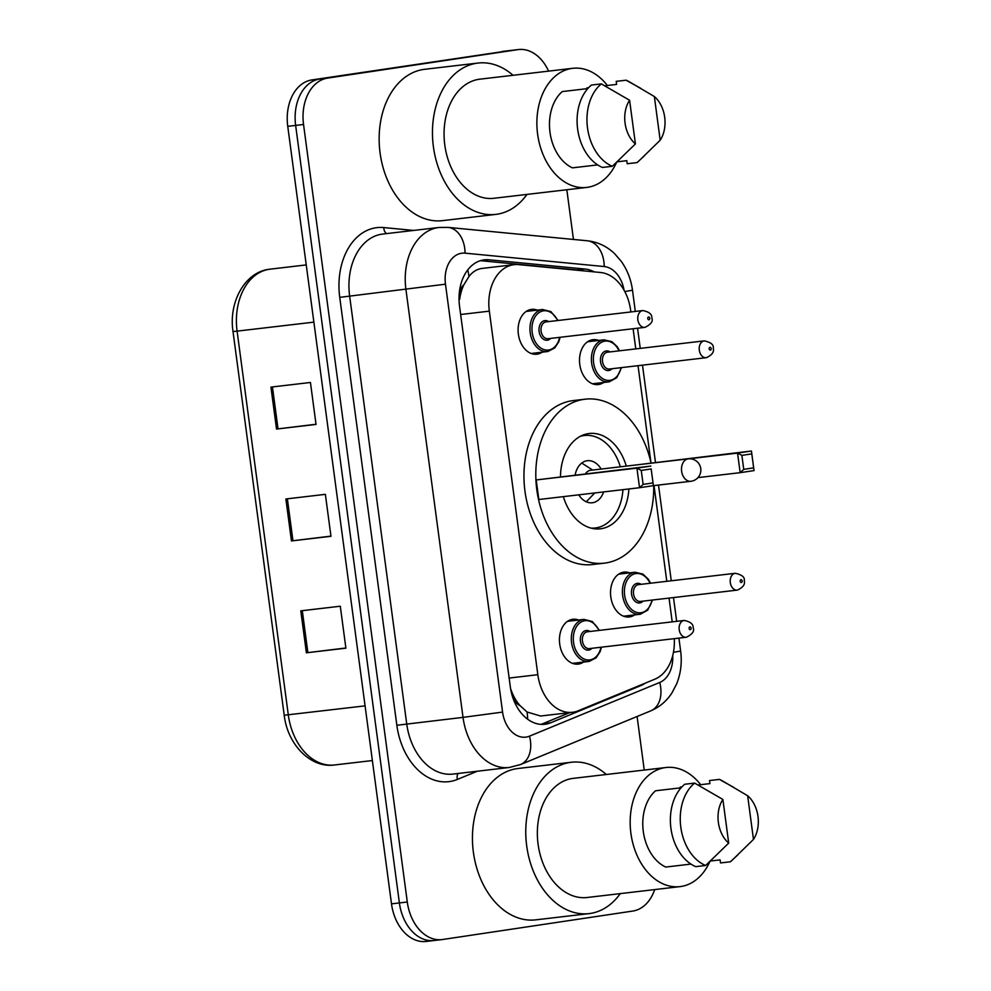 <?xml version="1.0" encoding="UTF-8"?>
<svg xmlns="http://www.w3.org/2000/svg" width="991" height="991" viewBox="0 0 991 991"><rect width="100%" height="100%" fill="white"/><g stroke="black" fill="none" stroke-linecap="round" stroke-linejoin="round"><path stroke-width="1.49" d="M634.636 614.903A22.57 16.017 -96.7 0 1 629.632 616.91A22.57 16.017 -96.7 0 1 629.26 616.959A22.57 16.017 -96.7 0 1 610.766 596.656A22.57 16.017 -96.7 0 1 623.661 572.166A22.57 16.017 -96.7 0 1 624.02 572.117A22.57 16.017 -96.7 0 1 629.719 572.872M603.63 382.489A22.57 16.017 -96.7 0 1 598.614 384.496A22.57 16.017 -96.7 0 1 598.254 384.545A22.57 16.017 -96.7 0 1 579.747 364.242A22.57 16.017 -96.7 0 1 592.643 339.752A22.57 16.017 -96.7 0 1 593.002 339.702A22.57 16.017 -96.7 0 1 598.7 340.446M583.55 662.062A22.57 16.017 -96.7 0 1 578.533 664.069A22.57 16.017 -96.7 0 1 578.174 664.106A22.57 16.017 -96.7 0 1 559.68 643.803A22.57 16.017 -96.7 0 1 572.563 619.313A22.57 16.017 -96.7 0 1 572.922 619.264A22.57 16.017 -96.7 0 1 578.633 620.019M542.201 352.177A22.57 16.017 -96.7 0 1 537.196 354.171A22.57 16.017 -96.7 0 1 536.825 354.221A22.57 16.017 -96.7 0 1 518.33 333.917A22.57 16.017 -96.7 0 1 531.226 309.427A22.57 16.017 -96.7 0 1 531.585 309.378A22.57 16.017 -96.7 0 1 537.283 310.133M630.858 311.967L630.61 310.133A42.328 30.04 83.3 0 0 600.546 272.5L518.689 264.622A42.328 30.04 83.3 0 0 514.118 264.671L481.539 268.487C476.597 269.292 472.397 271.98 468.954 276.551L463.899 284.751A14.109 10.009 83.3 0 0 459.576 298.526A42.328 0.681 172.4 0 1 459.019 298.613M514.118 264.671A42.328 30.04 83.3 0 0 513.437 264.758A42.328 30.04 83.3 0 0 489.331 311.149L537.828 674.698A42.328 30.04 83.3 0 0 572.464 712.294A42.328 30.04 83.3 0 0 578.211 710.795L654.816 679.207A42.328 30.04 83.3 0 0 674.276 638.65M520.064 705.642A42.328 30.04 -96.7 0 1 512.198 692.932L512.297 693.663A14.109 10.009 83.3 0 0 520.064 705.642L527.051 712.009L540.615 716.022L572.464 712.294M459.576 298.526L459.675 299.27A42.328 30.04 -96.7 0 1 463.899 284.751M510.6 688.733L512.198 692.932M672.208 621.852L669.036 598.093M666.794 581.308L654.023 485.59M653.701 485.627A82.538 58.568 -96.7 0 1 605.674 562.975A82.538 58.568 -96.7 0 1 604.361 563.148A82.538 58.568 -96.7 0 1 536.701 488.91A82.538 58.568 -96.7 0 1 583.848 399.361A82.538 58.568 -96.7 0 1 585.161 399.187A82.538 58.568 -96.7 0 1 650.976 462.772L638.031 365.679M635.788 348.894L633.1 328.752M594.241 271.893A42.328 30.04 83.3 0 0 585.099 269.044L488.91 259.791A42.328 30.04 83.3 0 0 484.339 259.84A42.328 30.04 83.3 0 0 483.658 259.927A42.328 30.04 83.3 0 0 459.551 306.33L510.291 686.676A42.328 30.04 83.3 0 0 544.926 724.285A42.328 30.04 83.3 0 0 550.686 722.773L640.694 685.673A42.328 30.04 83.3 0 0 645.277 683.146M654.692 889.584A42.328 30.04 -96.7 0 1 632.754 911.063L442.593 939.505A42.328 30.04 -96.7 0 1 441.924 939.604A42.328 30.04 -96.7 0 1 407.289 902.008L303.543 124.494A42.328 30.04 -96.7 0 1 327.662 78.091L517.822 49.637A42.328 30.04 -96.7 0 1 518.491 49.55A42.328 30.04 -96.7 0 1 548.593 71.129M566.827 189.752L573.455 239.438M637.102 716.493L644.249 770.057M434.702 940.434A42.328 30.04 -96.7 0 1 434.021 940.521L426.118 941.45A42.328 30.04 -96.7 0 1 391.495 903.854L287.749 126.34A42.328 30.04 -96.7 0 1 311.855 79.937L509.919 50.566A42.328 30.04 -96.7 0 1 510.6 50.479A42.328 30.04 -96.7 0 0 509.919 50.566L319.759 79.02L517.822 49.637M287.749 126.34L295.64 125.411A42.328 30.04 -96.7 0 1 319.759 79.02A42.328 30.04 -96.7 0 0 295.64 125.411L399.385 902.925L295.64 125.411L303.543 124.494M434.021 940.521A42.328 30.04 -96.7 0 1 399.385 902.925A42.328 30.04 -96.7 0 0 434.021 940.521L441.924 939.604M569.676 712.616L542.783 723.703A42.328 30.04 -96.7 0 1 540.937 724.371M480.424 260.67A42.328 30.04 -96.7 0 1 481.007 260.72L577.196 269.973A42.328 30.04 -96.7 0 1 580.676 270.58M345.871 647.99L306.392 652.796L345.896 648.176L340.297 606.219L300.793 610.852L306.392 652.796M316.018 424.247L276.539 429.053L316.042 424.433L310.443 382.476L270.939 387.109L276.539 429.053M330.944 536.119L291.465 540.925L330.969 536.304L325.37 494.348L285.866 498.981L291.465 540.925M502.016 51.495A42.328 30.04 -96.7 0 1 502.697 51.396L518.491 49.55M526.989 194.409A76.196 54.059 -96.7 0 1 496.962 214.242A76.196 54.059 -96.7 0 1 495.748 214.403A76.196 54.059 -96.7 0 1 433.29 145.875A76.196 54.059 -96.7 0 1 476.807 63.213A76.196 54.059 -96.7 0 1 478.034 63.052A76.196 54.059 -96.7 0 1 513.041 75.291M495.748 214.403L442.42 220.646A76.196 54.059 -96.7 0 1 379.974 152.119A76.196 54.059 -96.7 0 1 423.491 69.457A76.196 54.059 -96.7 0 1 424.705 69.296L478.034 63.052M616.551 162.4A59.968 42.551 -96.7 0 1 587.638 187.299A59.968 42.551 -96.7 0 1 586.684 187.423A59.968 42.551 -96.7 0 1 537.531 133.488A59.968 42.551 -96.7 0 1 571.782 68.429A59.968 42.551 -96.7 0 1 572.736 68.305A59.968 42.551 -96.7 0 1 607.372 85.486M586.684 187.423L493.865 198.287A59.968 42.551 -96.7 0 1 444.711 144.352A59.968 42.551 -96.7 0 1 478.963 79.292A59.968 42.551 -96.7 0 1 479.917 79.169L572.736 68.305M660.179 140.214L654.357 96.548A28.219 20.018 -96.7 0 1 660.179 140.214L638.65 161.211A45.152 32.034 -96.7 0 1 637.089 162.586L627.216 163.738L626.808 160.678L617.195 161.806M587.106 88.67L587.006 87.877L588.629 87.679M604.807 85.783L616.625 84.408L616.216 81.349L626.089 80.197A45.152 32.034 -96.7 0 1 629.347 81.795L654.357 96.548M626.089 80.197L640.669 88.286M644.596 155.637L637.089 162.586M587.799 88.583L562.244 91.581A42.328 30.04 -96.7 0 0 549.993 132.311A42.328 30.04 -96.7 0 0 572.414 167.851L597.66 164.902M635.417 143.918A28.219 20.018 -96.7 0 1 629.595 100.252L635.417 143.918L612.327 166.29A45.152 32.034 -96.7 0 1 587.514 127.975A45.152 32.034 -96.7 0 1 601.339 83.901L591.454 85.053A45.152 32.034 -96.7 0 0 577.642 129.14A45.152 32.034 -96.7 0 0 602.454 167.442L612.327 166.29M629.595 100.252L601.339 83.901M604.361 563.148L592.507 564.536A82.538 58.568 -96.7 0 1 524.846 490.297A82.538 58.568 -96.7 0 1 571.993 400.748A82.538 58.568 -96.7 0 1 573.306 400.575L585.161 399.187M560.497 476.646A47.977 34.041 -96.7 0 1 588.419 433.624A47.977 34.041 -96.7 0 1 589.174 433.513A47.977 34.041 -96.7 0 1 626.3 466.104M628.901 488.972A47.977 34.041 -96.7 0 1 601.103 528.711A47.977 34.041 -96.7 0 1 600.335 528.81A47.977 34.041 -96.7 0 1 563.334 496.652M641.264 470.415L643.122 484.401L653.032 482.914L651.161 468.941L641.264 470.415L636.928 468.148L650.79 466.08L536.205 479.941L538.819 499.514L639.542 487.721L636.928 468.148L536.205 479.941M751.785 453.878L741.887 455.365L743.745 469.35L753.655 467.863L751.426 451.016L754.04 470.601L740.166 472.67L737.552 453.098L751.426 451.016L637.188 464.829M651.161 468.941L653.403 485.652L639.542 487.721L643.122 484.401M741.887 455.365L737.552 453.098L688.745 458.808M743.745 469.35L740.166 472.67L697.949 477.612M753.655 467.863L754.04 470.601M653.032 482.914L653.403 485.652M622.943 489.665A46.565 33.037 -96.7 0 1 595.975 527.893A46.565 33.037 -96.7 0 1 595.232 527.992A46.565 33.037 -96.7 0 1 590.946 528.104M580.206 436.374A46.565 33.037 -96.7 0 1 583.662 435.594A46.565 33.037 -96.7 0 1 584.405 435.495A46.565 33.037 -96.7 0 1 620.341 466.798M578.769 494.843A21.17 15.014 83.3 0 0 592.284 502.759A21.17 15.014 83.3 0 0 592.618 502.722A21.17 15.014 83.3 0 0 603.606 491.932M601.128 469.053A21.17 15.014 83.3 0 0 587.366 460.716A21.17 15.014 83.3 0 0 587.019 460.765A21.17 15.014 83.3 0 0 575.164 474.924M590.661 470.279A11.285 8.015 83.3 0 0 590.487 470.304A11.285 8.015 83.3 0 0 590.302 470.329A11.285 8.015 83.3 0 0 585.557 473.71M586.152 501.731A21.17 15.014 83.3 0 0 587.613 500.418L594.773 492.961M592.63 470.044L583.352 464.085A21.17 15.014 83.3 0 0 581.643 463.144M620.279 893.622A76.196 54.059 -96.7 0 1 590.252 913.454A76.196 54.059 -96.7 0 1 589.038 913.615A76.196 54.059 -96.7 0 1 526.593 845.075A76.196 54.059 -96.7 0 1 570.11 762.426A76.196 54.059 -96.7 0 1 571.324 762.252A76.196 54.059 -96.7 0 1 606.331 774.491M589.038 913.615L535.722 919.859A76.196 54.059 -96.7 0 1 473.264 851.319A76.196 54.059 -96.7 0 1 516.782 768.669A76.196 54.059 -96.7 0 1 517.996 768.496L571.324 762.252M709.841 861.613A59.968 42.551 -96.7 0 1 680.928 886.499A59.968 42.551 -96.7 0 1 679.975 886.623A59.968 42.551 -96.7 0 1 630.821 832.688A59.968 42.551 -96.7 0 1 665.072 767.629A59.968 42.551 -96.7 0 1 666.026 767.505A59.968 42.551 -96.7 0 1 700.662 784.699M679.975 886.623L587.155 897.499A59.968 42.551 -96.7 0 1 538.002 843.552A59.968 42.551 -96.7 0 1 572.253 778.505A59.968 42.551 -96.7 0 1 573.207 778.369L666.026 767.505M753.47 839.414L747.648 795.748A28.219 20.018 -96.7 0 1 753.47 839.414L731.94 860.423A45.152 32.034 -96.7 0 1 730.379 861.786L720.507 862.938L720.098 859.878L710.485 861.006M680.396 787.87L680.297 787.077L681.919 786.891M698.098 784.996L709.915 783.608L709.506 780.549L719.392 779.397A45.152 32.034 -96.7 0 1 722.65 781.007L747.648 795.748M719.392 779.397L733.972 787.498M737.886 854.837L730.379 861.786M681.09 787.795L655.534 790.781A42.328 30.04 -96.7 0 0 643.295 831.511A42.328 30.04 -96.7 0 0 665.717 867.051L690.962 864.102M728.707 843.118A28.219 20.018 -96.7 0 1 722.885 799.452L728.707 843.118L705.617 865.49A45.152 32.034 -96.7 0 1 680.805 827.188A45.152 32.034 -96.7 0 1 694.629 783.101L684.756 784.253A45.152 32.034 -96.7 0 0 670.932 828.34A45.152 32.034 -96.7 0 0 695.744 866.642L705.617 865.49M722.885 799.452L694.629 783.101M527.621 719.206A42.328 29.247 -112.4 0 0 527.051 712.009M468.954 276.551A42.328 29.482 -84.5 0 0 467.74 269.924M512.297 693.663A42.328 0.681 172.4 0 1 511.678 693.762M460.642 314.519L489.331 311.149M509.139 678.055L537.828 674.698M624.033 290.09A28.219 20.018 83.3 0 0 604.225 266.542L465.052 253.163A28.219 20.018 83.3 0 0 461.558 253.25A28.219 20.018 83.3 0 0 445.479 284.182L502.573 712.095A28.219 20.018 83.3 0 0 526.11 737.093A28.219 20.018 83.3 0 0 529.504 736.152L659.721 682.465A28.219 20.018 83.3 0 0 672.716 655.67M502.573 712.095L463.02 717.373L405.926 289.459A56.437 40.049 -96.7 0 1 438.072 227.596A56.437 40.049 -96.7 0 1 438.976 227.472L382.687 234.062A56.437 40.049 83.3 0 0 381.783 234.186A56.437 40.049 83.3 0 0 349.637 296.049L406.731 723.963A56.437 40.049 83.3 0 0 452.912 774.082L509.201 767.492A56.437 40.049 -96.7 0 1 463.02 717.373L396.846 725.276L339.74 297.362L445.479 284.182M510.092 767.381A56.437 40.049 -96.7 0 1 509.201 767.492L520.498 764.557A28.219 19.498 -112.4 0 0 529.504 736.152M339.74 297.362A63.498 45.053 -96.7 0 1 375.911 227.769A63.498 45.053 -96.7 0 1 383.79 227.571L413.643 230.432M477.278 771.233L457.421 779.422A63.498 45.053 -96.7 0 1 396.846 725.276M327.662 78.091L311.855 79.937M407.289 902.008L391.495 903.854M457.421 779.422A7.061 4.881 67.6 0 1 458.189 773.463M386.688 233.591A7.061 4.918 95.5 0 1 383.79 227.571M520.498 764.557L650.728 710.869A28.219 19.498 -112.4 0 0 659.721 682.465M673.446 652.326L680.631 651.062L678.909 638.117M624.826 291.552L632.493 290.214C631.044 279.499 627.291 269.862 621.233 261.302L614.482 253.535C606.665 246.164 597.561 241.903 587.18 240.763L448.006 227.385L438.976 227.472M604.225 266.542A28.219 19.659 -84.5 0 0 587.18 240.763M465.052 253.163A28.219 19.659 -84.5 0 0 448.006 227.385M481.007 260.72L488.91 259.791M577.196 269.973L585.099 269.044M638.538 685.921L640.694 685.673M542.783 723.703L550.686 722.773M270.147 269.143A56.437 40.049 83.3 0 0 269.255 269.267A56.437 40.049 83.3 0 0 237.097 331.13L233.009 331.514C228.463 302.057 244.938 272.228 269.032 269.292L306.231 264.919M313.874 322.137L237.097 331.13L288.294 714.858A56.437 40.049 83.3 0 0 334.475 764.978C310.716 768.409 287.501 744.514 284.219 715.242L365.072 705.865M292.952 540.752L287.365 498.807M278.025 428.88L272.438 386.924M307.879 652.623L302.292 610.679M590.487 470.304L688.25 458.858A11.285 8.015 83.3 0 0 688.064 458.883A11.285 8.015 83.3 0 0 681.635 471.258A11.285 8.015 83.3 0 0 690.863 481.279A11.285 8.015 83.3 0 0 691.049 481.254M547.862 351.508A21.17 15.014 -96.7 0 1 547.528 351.557A21.17 15.014 -96.7 0 1 530.185 332.518A21.17 15.014 -96.7 0 1 542.263 309.551A21.17 15.014 -96.7 0 1 542.61 309.514L550.959 311.632L558.131 320.477M557.648 320.539A19.758 14.023 83.3 0 0 543.44 310.84A19.758 14.023 83.3 0 0 532.192 332.493A19.758 14.023 83.3 0 0 548.667 349.996A19.758 14.023 83.3 0 0 559.618 337.349M550.624 338.402A9.873 7.011 -96.7 0 1 547.366 340.198A9.873 7.011 -96.7 0 1 539.116 331.452A9.873 7.011 -96.7 0 1 544.753 320.626A9.873 7.011 -96.7 0 1 548.655 321.592M546.19 321.877A8.461 6.008 83.3 0 0 546.053 321.889A8.461 6.008 83.3 0 0 545.917 321.914A8.461 6.008 83.3 0 0 541.086 331.093A8.461 6.008 83.3 0 0 548.023 338.711A8.461 6.008 83.3 0 0 548.159 338.687M642.701 310.579A8.461 6.008 -96.7 0 1 642.837 310.555C649.117 311.818 652.103 314.296 651.818 318.012C653.28 321.257 651.025 324.367 645.042 327.34L644.794 327.377A8.461 6.008 -96.7 0 1 637.857 319.759A8.461 6.008 -96.7 0 1 642.701 310.579M648.944 319.796A1.412 1.003 83.3 0 0 648.572 316.996A1.412 1.003 83.3 0 0 648.944 319.796M644.93 327.364A8.461 6.008 -96.7 0 1 644.794 327.377L548.023 338.711M601.45 647.185L600.137 651.657L596.148 657.801L589.236 661.393A21.17 15.014 -96.7 0 1 588.877 661.443A21.17 15.014 -96.7 0 1 571.534 642.403A21.17 15.014 -96.7 0 1 583.612 619.437A21.17 15.014 -96.7 0 1 583.959 619.4L592.308 621.518L599.481 630.363M598.998 630.425A19.758 14.023 83.3 0 0 584.789 620.725A19.758 14.023 83.3 0 0 573.541 642.379A19.758 14.023 83.3 0 0 590.017 659.882A19.758 14.023 83.3 0 0 600.967 647.234M591.974 648.287A9.873 7.011 -96.7 0 1 588.704 650.096A9.873 7.011 -96.7 0 1 580.466 641.338A9.873 7.011 -96.7 0 1 586.102 630.511A9.873 7.011 -96.7 0 1 590.004 631.478M587.539 631.763A8.461 6.008 83.3 0 0 587.403 631.775A8.461 6.008 83.3 0 0 587.267 631.8A8.461 6.008 83.3 0 0 582.435 640.979A8.461 6.008 83.3 0 0 589.372 648.597A8.461 6.008 83.3 0 0 589.509 648.572M684.05 620.465A8.461 6.008 -96.7 0 1 684.174 620.453C690.454 621.704 693.452 624.194 693.167 627.898C694.629 631.143 692.362 634.252 686.391 637.238L686.144 637.263A8.461 6.008 -96.7 0 1 679.207 629.644A8.461 6.008 -96.7 0 1 684.05 620.465M690.293 629.681A1.412 1.003 83.3 0 0 689.909 626.882A1.412 1.003 83.3 0 0 690.293 629.681M686.28 637.25A8.461 6.008 -96.7 0 1 686.144 637.263L589.372 648.597M609.292 381.82A21.17 15.014 -96.7 0 1 608.957 381.869A21.17 15.014 -96.7 0 1 591.602 362.83A21.17 15.014 -96.7 0 1 603.692 339.876A21.17 15.014 -96.7 0 1 604.027 339.826L587.638 341.746M619.078 350.851A19.758 14.023 83.3 0 0 604.869 341.152A19.758 14.023 83.3 0 0 593.609 362.805A19.758 14.023 83.3 0 0 610.097 380.309A19.758 14.023 83.3 0 0 621.047 367.673M612.054 368.726A9.873 7.011 -96.7 0 1 608.784 370.523A9.873 7.011 -96.7 0 1 600.546 361.777A9.873 7.011 -96.7 0 1 606.17 350.95A9.873 7.011 -96.7 0 1 610.084 351.904M607.619 352.201A8.461 6.008 83.3 0 0 607.483 352.214A8.461 6.008 83.3 0 0 607.347 352.226A8.461 6.008 83.3 0 0 602.516 361.418A8.461 6.008 83.3 0 0 609.453 369.024A8.461 6.008 83.3 0 0 609.589 369.011M706.36 357.677A8.461 6.008 -96.7 0 1 706.224 357.701A8.461 6.008 -96.7 0 1 699.287 350.083A8.461 6.008 -96.7 0 1 704.118 340.904A8.461 6.008 -96.7 0 1 704.254 340.879L607.483 352.214M709.99 347.308A1.412 1.003 83.3 0 0 710.361 350.108A1.412 1.003 83.3 0 0 709.99 347.308M623.562 616.204L640.322 614.234A21.17 15.014 -96.7 0 1 639.963 614.284A21.17 15.014 -96.7 0 1 622.621 595.244A21.17 15.014 -96.7 0 1 634.698 572.29A21.17 15.014 -96.7 0 1 635.045 572.241L618.644 574.161M650.084 583.265A19.758 14.023 83.3 0 0 635.875 573.566A19.758 14.023 83.3 0 0 624.627 595.219A19.758 14.023 83.3 0 0 641.103 612.723A19.758 14.023 83.3 0 0 652.053 600.088M643.06 601.141A9.873 7.011 -96.7 0 1 639.802 602.937A9.873 7.011 -96.7 0 1 631.552 594.191A9.873 7.011 -96.7 0 1 637.188 583.365A9.873 7.011 -96.7 0 1 641.09 584.318M638.625 584.616A8.461 6.008 83.3 0 0 638.489 584.628A8.461 6.008 83.3 0 0 638.353 584.64A8.461 6.008 83.3 0 0 633.522 593.832A8.461 6.008 83.3 0 0 640.459 601.438A8.461 6.008 83.3 0 0 640.595 601.426M737.366 590.091A8.461 6.008 -96.7 0 1 737.23 590.116A8.461 6.008 -96.7 0 1 730.293 582.497A8.461 6.008 -96.7 0 1 735.136 573.318A8.461 6.008 -96.7 0 1 735.272 573.293L638.489 584.628M741.008 579.723A1.412 1.003 83.3 0 0 741.379 582.522A1.412 1.003 83.3 0 0 741.008 579.723M650.728 710.869C659.523 707.128 666.596 701.145 671.948 692.907L676.704 683.778C680.817 673.385 682.13 662.471 680.631 651.062M676.667 621.332L673.496 597.573M671.266 580.788L658.495 485.07M655.447 462.252L642.49 365.159M640.248 348.374L637.56 328.219M635.318 311.434L632.493 290.214M284.219 715.242L233.009 331.514M334.475 764.978L372.368 760.543M595.232 527.992L592.036 528.364M584.405 435.495L581.209 435.867M653.057 485.701L690.863 481.279A11.285 11.285 0 0 0 700.748 468.57A11.285 11.285 0 0 0 688.25 458.858M560.101 337.299L558.8 341.771L554.799 347.915L547.887 351.508L531.126 353.477M642.837 310.555L546.053 321.889M542.61 309.514L526.209 311.434M684.174 620.453L587.403 631.775M583.959 619.4L567.558 621.32M589.236 661.393L572.476 663.363M592.556 383.79L609.316 381.82L616.736 377.707L621.53 367.611M609.453 369.024L706.472 357.664C712.058 354.989 714.313 351.867 713.235 348.287C713.978 344.806 710.981 342.341 704.254 340.879M619.561 350.802L617.244 346.739L611.942 341.684L604.027 339.826M640.459 601.438L737.477 590.079C743.077 587.403 745.319 584.281 744.241 580.701C744.984 577.22 741.986 574.755 735.272 573.293M640.322 614.234L647.742 610.122L652.536 600.026M650.567 583.216L648.263 579.153L642.948 574.099L635.045 572.241"/></g></svg>
